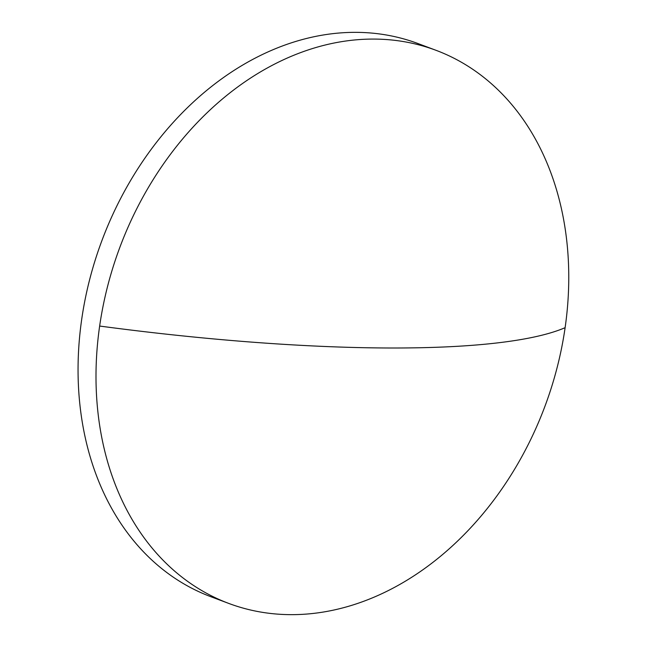 <?xml version="1.0" encoding="UTF-8"?>
<svg xmlns="http://www.w3.org/2000/svg" width="647" height="647" viewBox="0 0 647 647"><rect width="100%" height="100%" fill="white"/><g stroke="black" fill="none" stroke-linecap="round" stroke-linejoin="round"><path stroke-width="0.97" d="M290.915 614.65A295.331 226.903 110.5 0 0 565.114 327.681A295.331 226.903 110.5 0 0 436.029 50.312A295.331 226.903 110.5 0 0 373.853 39.079A295.331 226.903 110.5 0 0 99.646 326.048A295.331 226.903 110.5 0 0 228.739 603.416A295.331 226.903 110.5 0 0 290.915 614.65M436.029 50.312L418.067 43.584A295.331 226.903 110.5 0 0 355.899 32.35A295.331 226.903 110.5 0 0 89.666 279.52A295.331 226.903 110.5 0 0 210.785 596.688L228.739 603.416M565.114 327.681A510.669 89.553 -171.8 0 1 99.646 326.048"/></g></svg>
